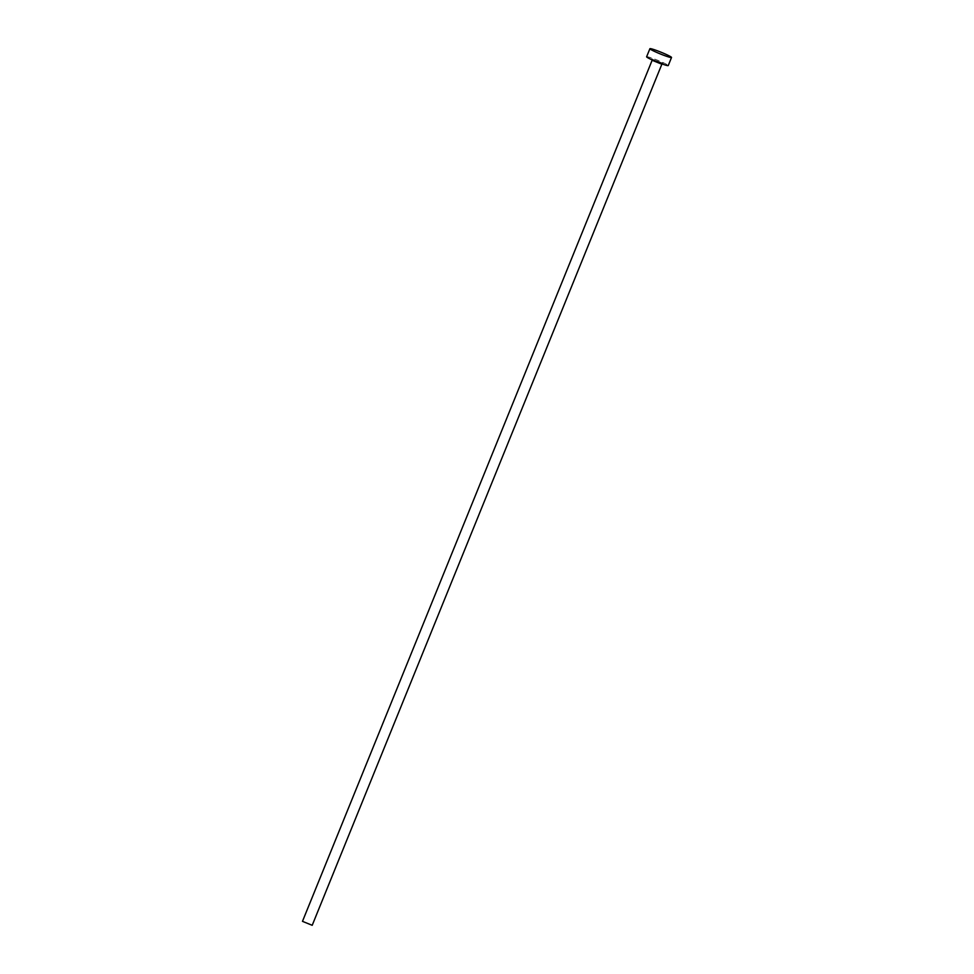 <?xml version="1.0" encoding="UTF-8"?>
<svg xmlns="http://www.w3.org/2000/svg" width="974" height="974" viewBox="0 0 974 974"><rect width="100%" height="100%" fill="white"/><g stroke="black" fill="none" stroke-linecap="round" stroke-linejoin="round"><path stroke-width="0.73" stroke-dasharray="4.87 3.65" d="M302.476 921.343L312.204 925.3M646.614 56.784A11.664 0.937 -157.9 0 1 655.989 59.597A11.664 0.937 -157.9 0 1 667.762 65.039A11.664 0.937 -157.9 0 1 668.237 65.562M663.111 63.298L651.74 59.049L663.111 63.298M652.13 60.278L661.857 64.223L662.795 63.541L651.923 59.122L652.13 60.278"/><path stroke-width="1.46" d="M661.857 64.223L312.204 925.3L302.476 921.343L652.13 60.278L661.857 64.223L662.795 63.541M671.524 57.478L668.237 65.562A11.664 0.937 -157.9 0 1 658.862 62.75A11.664 0.937 -157.9 0 1 647.089 57.308A11.664 0.937 -157.9 0 1 646.614 56.784L649.901 48.7A11.664 0.937 -157.9 0 1 659.276 51.512A11.664 0.937 -157.9 0 1 671.049 56.955A11.664 0.937 -157.9 0 1 671.524 57.478A11.664 0.937 -157.9 0 1 662.15 54.666A11.664 0.937 -157.9 0 1 650.376 49.224A11.664 0.937 -157.9 0 1 649.901 48.7M651.923 59.122L652.13 60.278"/></g></svg>
